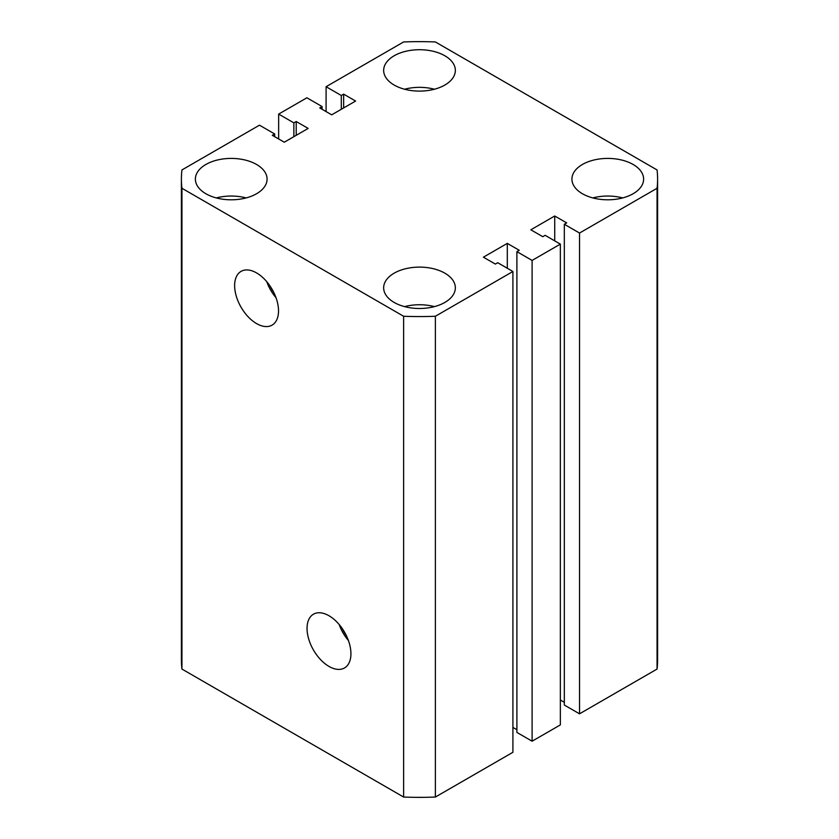 <?xml version="1.0" encoding="UTF-8"?>
<svg xmlns="http://www.w3.org/2000/svg" width="839" height="839" viewBox="0 0 839 839"><rect width="100%" height="100%" fill="white"/><g stroke="black" fill="none" stroke-linecap="round" stroke-linejoin="round"><path stroke-width="1.26" d="M328.982 615.742A31.033 17.913 -120 0 0 313.817 614.012A31.033 17.913 -120 0 0 308.626 638.762A31.033 17.913 -120 0 0 328.982 666.418A31.033 17.913 -120 0 0 344.839 667.75A31.033 17.913 -120 0 0 349.16 642.779A31.033 17.913 -120 0 0 328.982 615.742M339.197 624.552A29.753 17.179 -120 0 0 348.405 640.493M342.49 628.904A27.393 15.815 -120 0 0 346.276 635.469M256.577 272.916A31.033 17.913 -120 0 0 241.401 271.196A31.033 17.913 -120 0 0 236.21 295.936A31.033 17.913 -120 0 0 256.577 323.592A31.033 17.913 -120 0 0 272.423 324.924A31.033 17.913 -120 0 0 276.755 299.953A31.033 17.913 -120 0 0 256.577 272.916M266.792 281.736A29.753 17.179 -120 0 0 275.989 297.667M270.074 286.089A27.393 15.815 -120 0 0 273.871 292.643M633.12 164.475A35.846 20.692 0 0 0 594.054 159.987A35.846 20.692 0 0 0 571.925 179.106A35.846 20.692 0 0 0 582.423 193.736A35.846 20.692 0 0 0 621.489 198.224A35.846 20.692 0 0 0 643.618 179.106A35.846 20.692 0 0 0 633.12 164.475M622.695 197.92A35.846 20.692 0 0 0 592.848 197.92M444.848 273.168A35.846 20.692 0 0 0 405.782 268.69A35.846 20.692 0 0 0 383.654 287.808A35.846 20.692 0 0 0 394.152 302.439A35.846 20.692 0 0 0 433.218 306.927A35.846 20.692 0 0 0 455.346 287.808A35.846 20.692 0 0 0 444.848 273.168M434.424 306.623A35.846 20.692 0 0 0 404.576 306.623M444.848 55.773A35.846 20.692 0 0 0 405.782 51.294A35.846 20.692 0 0 0 383.654 70.413A35.846 20.692 0 0 0 394.152 85.043A35.846 20.692 0 0 0 433.218 89.532A35.846 20.692 0 0 0 455.346 70.413A35.846 20.692 0 0 0 444.848 55.773M434.424 89.228A35.846 20.692 0 0 0 404.576 89.228M256.577 164.475A35.846 20.692 0 0 0 217.511 159.987A35.846 20.692 0 0 0 195.382 179.106A35.846 20.692 0 0 0 205.88 193.736A35.846 20.692 0 0 0 244.946 198.224A35.846 20.692 0 0 0 267.075 179.106A35.846 20.692 0 0 0 256.577 164.475M246.152 197.92A35.846 20.692 0 0 0 216.305 197.92M403.622 797.05L181.937 669.061L181.937 188.272L403.622 316.261L403.622 797.05A238.098 137.46 0 0 0 435.378 797.05L435.378 316.261A238.098 137.46 0 0 1 403.622 316.261M435.378 316.261L512.912 271.5L512.912 752.289L435.378 797.05M512.912 271.5L497.705 262.722L495.356 264.075L483.4 257.185L507.301 243.383L507.301 268.26M512.912 727.413L516.897 729.71M507.301 243.383L519.247 250.284L516.897 251.637L516.897 732.426L532.104 741.204L532.104 260.426L516.897 251.637M579.529 233.043L579.529 713.821L657.063 669.061L657.063 188.272L579.529 233.043L564.322 224.254L566.682 222.901L554.726 216.001L530.835 229.802L542.781 236.692L545.14 235.34L560.347 244.118L560.347 724.906L532.104 741.204M560.347 244.118L532.104 260.426M554.726 216.001L554.726 240.877M564.322 702.327L560.347 700.03M564.322 224.254L564.322 705.043L579.529 713.821M657.063 669.061A238.098 137.46 0 0 0 657.598 659.894L657.598 179.106A238.098 137.46 0 0 0 657.063 169.939L435.378 41.95A238.098 137.46 0 0 0 403.622 41.95L326.088 86.711L326.088 111.587M657.063 188.272A238.098 137.46 0 0 0 657.598 179.106M326.088 86.711L341.295 95.489L341.295 109.29M341.295 95.489L343.644 94.136L343.644 107.927M343.644 94.136L355.6 101.037L331.699 114.828L319.753 107.927L322.103 106.574L322.103 109.29M322.103 106.574L306.896 97.796L278.653 114.094L278.653 138.97M181.937 188.272A238.098 137.46 0 0 1 181.402 179.106A238.098 137.46 0 0 1 181.937 169.939L259.471 125.179L274.678 133.957L272.318 135.31L284.274 142.21L308.165 128.419L296.219 121.519L293.86 122.872L293.86 136.673M293.86 122.872L278.653 114.094M296.219 121.519L296.219 135.31M274.678 133.957L274.678 136.673M181.402 179.106L181.402 659.894A238.098 137.46 0 0 0 181.937 669.061"/></g></svg>
